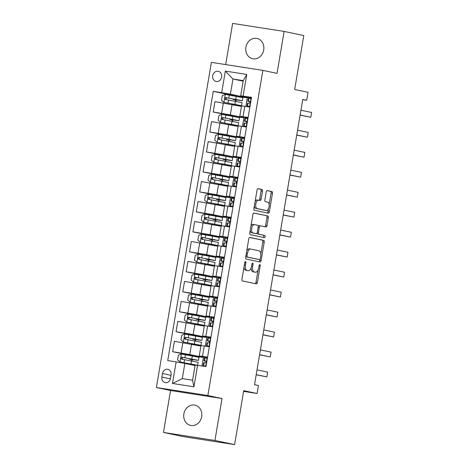 <?xml version="1.0" encoding="UTF-8"?>
<svg xmlns="http://www.w3.org/2000/svg" width="468" height="468" viewBox="0 0 468 468"><rect width="100%" height="100%" fill="white"/><g stroke="black" fill="none" stroke-linecap="round" stroke-linejoin="round"><path stroke-width="0.7" d="M245.495 261.565A1.111 0.55 98.9 0 0 245.484 261.565A1.111 0.55 98.9 0 0 244.77 262.554L241.95 279.215A1.591 0.79 98.9 0 0 242.459 280.946L256.359 283.871A1.591 0.79 98.9 0 0 256.376 283.877A1.591 0.79 98.9 0 0 257.394 282.467L260.214 265.801A1.111 0.55 98.9 0 0 259.857 264.59A1.111 0.55 98.9 0 0 259.845 264.584A1.111 0.55 98.9 0 0 259.132 265.572L258.769 267.731A5.089 2.521 98.9 0 1 255.51 272.241A5.089 2.521 98.9 0 1 255.446 272.23L254.288 271.984A5.089 2.521 98.9 0 1 252.667 266.444L253.03 264.291A1.111 0.55 98.9 0 0 252.679 263.08A1.111 0.55 98.9 0 0 252.661 263.075A1.111 0.55 98.9 0 0 251.954 264.063L251.585 266.216A5.089 2.521 98.9 0 1 248.332 270.732A5.089 2.521 98.9 0 1 248.268 270.72L247.11 270.475A5.089 2.521 98.9 0 1 245.484 264.935L245.852 262.776A1.111 0.55 98.9 0 0 245.495 261.565M245.899 47.192A10.372 9.009 -78.1 0 0 252.667 58.734A10.372 9.009 -78.1 0 0 263.706 49.971A10.372 9.009 -78.1 0 0 256.938 38.429A10.372 9.009 -78.1 0 0 245.899 47.192M183.877 413.893A10.372 9.009 -78.1 0 0 190.646 425.43A10.372 9.009 -78.1 0 0 201.685 416.666A10.372 9.009 -78.1 0 0 194.916 405.13A10.372 9.009 -78.1 0 0 183.877 413.893M212.706 75.687A5.189 4.505 -78.1 0 0 216.087 81.455A5.189 4.505 -78.1 0 0 221.61 77.074A5.189 4.505 -78.1 0 0 218.228 71.306A5.189 4.505 -78.1 0 0 212.706 75.687M262.478 191.201A1.591 0.79 98.9 0 0 261.969 189.47L258.067 188.645A1.591 0.79 98.9 0 0 258.049 188.645A1.591 0.79 98.9 0 0 257.031 190.055L253.902 208.558A1.591 0.79 98.9 0 0 254.411 210.29L268.31 213.215A1.591 0.79 98.9 0 0 268.328 213.221A1.591 0.79 98.9 0 0 269.346 211.811L272.475 193.302A1.591 0.79 98.9 0 0 271.966 191.57L267.257 190.581A1.591 0.79 98.9 0 0 267.24 190.575A1.591 0.79 98.9 0 0 266.222 191.985L264.882 199.906A1.591 0.79 98.9 0 0 265.391 201.638L267.725 202.129A4.259 2.106 98.9 0 1 269.088 206.704A4.259 2.106 98.9 0 1 266.362 210.53A4.259 2.106 98.9 0 1 266.304 210.518L257.154 208.593A4.259 2.106 98.9 0 1 255.791 204.019A4.259 2.106 98.9 0 1 258.517 200.193A4.259 2.106 98.9 0 1 258.576 200.205L260.097 200.526A1.591 0.79 98.9 0 0 260.12 200.526A1.591 0.79 98.9 0 0 261.138 199.116L262.478 191.201L261.085 190.985A1.591 0.79 98.9 0 0 260.577 189.253L257.821 188.674M214.935 440.464L222.031 398.52L170.557 390.499L163.461 432.444L214.935 440.464L234.603 444.6L243.723 390.675L257.102 393.489L258.453 385.497L254.516 384.673L302.755 99.462L306.692 100.287L308.043 92.301L294.664 89.487L303.79 35.556L284.117 31.42L232.643 23.4L225.681 64.59M222.031 398.52L207.868 395.542L262.864 70.381L277.027 73.365L284.117 31.42M249.818 237.422A1.591 0.79 98.9 0 0 249.801 237.422A1.591 0.79 98.9 0 0 248.783 238.832L245.653 257.336A1.591 0.79 98.9 0 0 246.156 259.067L260.056 261.992A1.591 0.79 98.9 0 0 260.079 261.998A1.591 0.79 98.9 0 0 261.097 260.588L264.227 242.079A1.591 0.79 98.9 0 0 263.718 240.347L249.777 237.416M249.777 232.947L252.907 214.443A1.591 0.79 98.9 0 1 253.925 213.034A1.591 0.79 98.9 0 1 253.943 213.034L267.842 215.959A1.591 0.79 98.9 0 1 268.351 217.69L267.012 225.611A1.591 0.79 98.9 0 1 265.994 227.021A1.591 0.79 98.9 0 1 265.976 227.015L260.337 225.833A1.591 0.79 98.9 0 0 260.319 225.828A1.591 0.79 98.9 0 0 259.301 227.237L258.412 232.491A1.591 0.79 98.9 0 0 258.915 234.222L264.789 235.457A1.111 0.55 98.9 0 1 265.145 236.656A1.111 0.55 98.9 0 1 264.432 237.656A1.111 0.55 98.9 0 0 264.432 237.656L250.286 234.679A1.591 0.79 98.9 0 1 249.777 232.947M234.603 444.6L183.128 436.58L163.461 432.444M170.504 378.401L171.095 374.886A5.025 4.364 -78.1 0 0 167.819 369.299A5.025 4.364 -78.1 0 0 162.472 373.54L161.875 377.056A5.025 4.364 -78.1 0 0 165.151 382.649A5.025 4.364 -78.1 0 0 170.504 378.401M207.868 395.542L156.394 387.522L211.39 62.361L262.864 70.381M197.572 365.239L193.927 386.808L172.499 383.467L176.149 361.899L184.86 363.425L182.292 378.606L192.588 380.209L195.156 365.034L205.99 366.549L251.527 97.315L240.692 95.8L243.261 80.619L232.965 79.016L230.396 94.197L247.315 97.753L236.761 96.396M236.779 96.303L213.268 91.354L167.731 360.588L176.149 361.899M213.268 91.354L221.686 92.664L225.336 71.095L246.759 74.435L243.108 96.004M170.557 390.499L156.394 387.522M302.72 99.672L306.692 100.287M243.606 391.383L257.102 393.489M184.86 363.425L195.062 365.572M243.167 81.163L232.965 79.016L225.336 71.095M245.84 106.452L247.315 97.753M233.397 116.275L213.197 112.022L214.952 101.638L241.447 106.447M213.197 112.022L230.326 114.865L243.933 117.725L233.386 116.368M242.465 126.424L243.933 117.725M230.022 136.246L209.816 131.994L211.571 121.61L238.072 126.418M209.816 131.994L226.945 134.837L240.558 137.697L230.004 136.34M239.084 146.396L240.558 137.697M226.641 156.218L206.441 151.965L208.196 141.582L234.69 146.396M206.441 151.965L223.569 154.809L237.177 157.675L226.629 156.318M235.708 166.368L237.177 157.675M223.265 176.19L203.059 171.943L204.82 161.554L231.315 166.368M203.059 171.943L220.188 174.78L233.801 177.647L223.248 176.29M232.327 186.34L233.801 177.647M219.884 196.162L199.684 191.915L201.439 181.525L227.934 186.34M199.684 191.915L216.813 194.752L230.42 197.619L219.872 196.262M228.951 206.312L230.42 197.619M216.508 216.14L196.303 211.887L198.063 201.497L224.558 206.312M196.303 211.887L213.431 214.724L227.044 217.591L216.491 216.234M225.57 226.284L227.044 217.591M213.133 236.112L192.927 231.859L194.682 221.475L221.183 226.284M192.927 231.859L210.056 234.702L223.663 237.563L213.115 236.205M222.195 246.262L223.663 237.563M209.752 256.084L189.546 251.831L191.307 241.447L217.801 246.256M189.546 251.831L206.675 254.674L220.288 257.535L209.734 256.177M218.813 266.233L220.288 257.535M206.376 276.056L186.17 271.803L187.925 261.419L214.426 266.228M186.17 271.803L203.299 274.646L216.906 277.506L206.359 276.149M215.438 286.205L216.906 277.506M202.995 296.028L182.789 291.775L184.55 281.391L211.045 286.205M182.789 291.775L199.918 294.618L213.531 297.478L202.977 296.121M212.062 306.177L213.531 297.478M199.62 315.999L179.414 311.752L181.169 301.363L207.669 306.177M179.414 311.752L196.542 314.59L210.155 317.456L199.602 316.099M208.681 326.149L210.155 317.456M196.238 335.971L176.038 331.724L177.793 321.335L204.288 326.149M176.038 331.724L193.167 334.561L206.774 337.428L196.227 336.071M205.306 346.121L206.774 337.428M192.863 355.943L172.657 351.696L174.412 341.307L200.912 346.121M172.657 351.696L189.786 354.533L203.399 357.4L192.845 356.043M201.954 365.917L203.399 357.4M207.488 357.698L199.251 355.926L207.581 357.137M210.863 337.726L202.632 335.954L210.963 337.165M214.245 317.754L206.008 315.982L214.338 317.193M217.62 297.783L209.389 296.01L217.714 297.221M221.001 277.805L212.764 276.032L221.095 277.243M224.377 257.833L216.146 256.06L224.47 257.271M227.758 237.861L219.521 236.088L227.852 237.299M231.133 217.889L222.903 216.117L231.227 217.327M234.509 197.917L226.278 196.145L234.608 197.356M237.89 177.945L229.653 176.173L237.984 177.384M241.266 157.973L233.035 156.201L241.365 157.412M244.647 137.996L236.41 136.223L244.741 137.44M248.022 118.024L239.791 116.251L248.122 117.462M251.404 98.052L240.692 95.8M192.009 360.998L192.249 359.576M199.251 355.926L201.012 345.542L209.336 346.753M195.384 341.02L195.624 339.604M202.632 335.954L204.387 325.57L212.718 326.781M198.765 321.048L199.005 319.632M206.008 315.982L207.769 305.592L216.093 306.803M202.141 301.076L202.381 299.66M209.389 296.01L211.144 285.62L219.474 286.831M205.522 281.104L205.762 279.683M212.764 276.032L214.519 265.649L222.85 266.859M208.898 261.132L209.137 259.711M216.146 256.06L217.901 245.677L226.231 246.888M212.279 241.16L212.519 239.739M219.521 236.088L221.276 225.705L229.607 226.916M215.654 221.189L215.894 219.767M222.903 216.117L224.658 205.733L232.988 206.944M219.03 201.217L219.276 199.795M226.278 196.145L228.033 185.761L236.363 186.972M222.411 181.239L222.651 179.823M229.653 176.173L231.414 165.783L239.739 166.994M225.787 161.267L226.026 159.851M233.035 156.201L234.79 145.811L243.12 147.022M229.168 141.295L229.408 139.879M236.41 136.223L238.171 125.839L246.496 127.05M232.543 121.323L232.783 119.902M239.791 116.251L241.546 105.867L249.877 107.078M230.396 94.197L221.686 92.664M235.925 101.351L236.164 99.93M182.292 378.606L172.499 383.467M192.588 380.209L193.927 386.808M246.759 74.435L243.261 80.619M243.986 267.169A5.089 2.521 98.9 0 0 245.718 270.258L247.11 270.475M247.005 270.522A5.089 2.521 98.9 0 1 246.94 270.51A5.089 2.521 98.9 0 1 246.876 270.498L245.718 270.258M251.135 267.936A5.089 2.521 98.9 0 0 252.901 271.768L254.288 271.984M254.188 272.031A5.089 2.521 98.9 0 1 254.124 272.025A5.089 2.521 98.9 0 1 254.06 272.013L252.901 271.768M255.212 283.631A1.591 0.79 98.9 0 0 256.002 282.251L258.067 270.054M260.799 253.908L262.835 241.862A1.591 0.79 98.9 0 0 262.326 240.131L249.573 237.446M258.915 261.752A1.591 0.79 98.9 0 0 259.705 260.372L259.845 259.553M247.022 255.838A1.111 0.55 98.9 0 0 247.379 257.049L259.582 259.617A1.111 0.55 98.9 0 0 259.594 259.617A1.111 0.55 98.9 0 0 260.307 258.634L260.694 256.359A5.089 2.521 98.9 0 0 259.067 250.819L250.731 249.064A5.089 2.521 98.9 0 0 250.667 249.052A5.089 2.521 98.9 0 0 247.408 253.562L247.022 255.838L245.934 255.668M245.764 256.663A1.111 0.55 98.9 0 0 245.987 256.833L247.379 257.049M258.219 259.407A1.111 0.55 98.9 0 1 258.201 259.401A1.111 0.55 98.9 0 0 258.201 259.401L245.987 256.833M250.596 249.046L249.339 248.847A5.089 2.521 98.9 0 0 249.274 248.836A5.089 2.521 98.9 0 0 246.718 251.023M253.697 213.063L267.842 215.959M264.829 226.775A1.591 0.79 98.9 0 0 265.619 225.395L266.959 217.474A1.591 0.79 98.9 0 0 266.456 215.742M260.296 225.828L258.944 225.617A1.591 0.79 98.9 0 0 258.927 225.611A1.591 0.79 98.9 0 0 258.231 226.091M257.008 233.193A1.591 0.79 98.9 0 0 257.529 234.006L264.789 235.457M263.232 237.405A1.111 0.55 98.9 0 0 263.776 236.246A1.111 0.55 98.9 0 0 263.396 235.24M254.487 224.599A4.259 2.106 98.9 0 0 254.434 224.593A4.259 2.106 98.9 0 0 251.702 228.413A4.259 2.106 98.9 0 0 253.071 232.994L256.294 233.672A1.591 0.79 98.9 0 0 256.312 233.672A1.591 0.79 98.9 0 0 257.33 232.263L258.219 227.009A1.591 0.79 98.9 0 0 257.71 225.278L254.487 224.599M254.376 224.581L253.094 224.383A4.259 2.106 98.9 0 0 253.042 224.371A4.259 2.106 98.9 0 0 250.924 226.167M250.234 230.233A4.259 2.106 98.9 0 0 251.679 232.777L253.071 232.994M254.943 233.462A1.591 0.79 98.9 0 1 254.92 233.456A1.591 0.79 98.9 0 0 254.92 233.456L251.679 232.777M258.956 200.286A1.591 0.79 98.9 0 0 259.746 198.9L261.085 190.985M258.465 200.187L257.184 199.988A4.259 2.106 98.9 0 0 257.131 199.976A4.259 2.106 98.9 0 0 255.072 201.644M254.34 205.978A4.259 2.106 98.9 0 0 255.762 208.377L257.154 208.593M265.023 210.319A4.259 2.106 98.9 0 1 264.97 210.313A4.259 2.106 98.9 0 1 264.911 210.302L255.762 208.377M269.153 204.528L271.083 193.085A1.591 0.79 98.9 0 0 270.58 191.353L267.012 190.605M267.164 212.975A1.591 0.79 98.9 0 0 267.953 211.594L268.416 208.868M191.611 360.922A0.971 0.48 98.9 0 0 191.669 360.658A0.971 0.48 98.9 0 0 191.365 359.599L189.329 359.137L193.419 359.676L193.477 359.354M191.909 359.529L198.461 360.366L198.976 357.33L181.449 354.024L178.396 355.189L177.583 359.986L180.098 362.016L197.397 365.221M180.098 362.016L195.548 364.964L188.493 364.092L191.377 364.736M195.15 365.069L191.389 364.636M198.461 360.366L182.075 357.248C180.765 357.687 180.66 358.33 181.754 359.161L198.139 362.279L197.636 365.245M191.898 359.617L192.231 359.687M182.883 359.401C181.666 358.541 181.771 357.903 183.21 357.482L196.384 360.009L193.419 359.676M207.388 358.289L204.434 357.85L203.919 360.886L206.125 361.425M207.049 358.014L207.418 358.096M206.06 366.122L205.159 366.192L206.008 366.432M206.066 366.081L203.083 365.841L205.996 366.52M205.698 366.005L206.107 365.847M203.083 365.841L203.598 362.805L205.265 362.829C206.312 362.326 206.423 361.688 205.587 360.91L203.919 360.886M256.212 374.657L266.877 376.904L256.189 374.792M257.02 369.866L267.69 372.113L266.877 376.904M194.986 340.95A0.971 0.48 98.9 0 0 195.051 340.686A0.971 0.48 98.9 0 0 194.741 339.628L192.711 339.165L196.8 339.704L196.852 339.382M195.291 339.557L201.843 340.388L202.351 337.352L184.825 334.053L181.771 335.217L180.964 340.014L183.474 342.044L201 345.343L194.77 344.664M183.474 342.044L198.923 344.992L191.874 344.12L194.752 344.764M201.843 340.388L185.457 337.27C184.146 337.715 184.035 338.358 185.129 339.189L201.515 342.307L201 345.343M195.273 339.645L195.606 339.715M186.264 339.429C185.041 338.569 185.152 337.931 186.586 337.51L199.76 340.037L196.8 339.704M198.362 320.978A0.971 0.48 98.9 0 0 198.426 320.715A0.971 0.48 98.9 0 0 198.116 319.656L196.086 319.194L200.175 319.732L200.234 319.41M198.666 319.585L205.218 320.416L205.733 317.38L188.206 314.081L185.152 315.245L184.339 320.036L186.855 322.072L204.381 325.371L198.145 324.693M186.855 322.072L202.305 325.02L195.25 324.149L198.134 324.786M205.218 320.416L188.832 317.298C187.522 317.743 187.416 318.38 188.51 319.217L204.896 322.335L204.381 325.371M198.654 319.667L198.988 319.738M189.639 319.457C188.423 318.597 188.528 317.959 189.961 317.538L203.141 320.065L200.175 319.732M201.743 301.006A0.971 0.48 98.9 0 0 201.807 300.743A0.971 0.48 98.9 0 0 201.497 299.684L199.467 299.222L203.557 299.76L203.609 299.432M202.041 299.614L208.599 300.444L209.108 297.408L191.582 294.109L188.528 295.273L187.721 300.064L190.23 302.1L207.757 305.399L201.527 304.721M190.23 302.1L205.68 305.048L198.625 304.171L201.509 304.814M208.599 300.444L192.208 297.326C190.903 297.771 190.792 298.409 191.886 299.245L208.272 302.363L207.757 305.399M202.03 299.695L202.363 299.766M193.021 299.485C191.798 298.625 191.903 297.981 193.343 297.566L206.517 300.093L203.557 299.76M210.764 338.317L207.81 337.878L207.301 340.915L209.506 341.453M210.424 338.042L210.799 338.118M209.442 346.15L208.541 346.221L209.389 346.46M209.448 346.109L206.458 345.87L209.371 346.548M209.073 346.033L209.488 345.875M206.458 345.87L206.973 342.833L208.64 342.851C209.693 342.354 209.799 341.716 208.968 340.938L207.301 340.915M259.588 354.685L270.258 356.932L259.564 354.82M260.401 349.894L271.066 352.141L270.258 356.932M214.145 318.345L211.191 317.907L210.676 320.943L212.881 321.481M213.806 318.07L214.174 318.146M212.817 326.178L211.916 326.249L212.764 326.488M212.823 326.137L209.839 325.898L212.753 326.576M212.454 326.061L212.864 325.904M209.839 325.898L210.354 322.861L212.022 322.879C213.069 322.382 213.18 321.744 212.343 320.966L210.676 320.943M262.963 334.714L273.634 336.96L262.946 334.848M263.776 329.922L274.447 332.163L273.634 336.96M217.521 298.373L214.566 297.935L214.057 300.971L216.257 301.509M217.181 298.098L217.556 298.174M216.198 306.207L215.292 306.277L216.146 306.517M216.204 306.166L213.215 305.926L216.128 306.604M215.83 306.084L216.245 305.926M213.215 305.926L213.73 302.89L215.397 302.907C216.45 302.41 216.555 301.772 215.719 300.988L214.057 300.971M266.345 314.742L277.015 316.988L266.321 314.87M267.158 309.951L277.822 312.191L277.015 316.988M205.119 281.034A0.971 0.48 98.9 0 0 205.183 280.771A0.971 0.48 98.9 0 0 204.873 279.712L202.843 279.25L206.932 279.788L206.985 279.46M205.423 279.642L211.975 280.472L212.49 277.436L194.963 274.137L191.909 275.301L191.096 280.092L193.612 282.122L211.138 285.427L204.902 284.749M193.612 282.122L209.061 285.076L202.006 284.199L204.89 284.842M211.975 280.472L195.589 277.354C194.279 277.799 194.173 278.437 195.261 279.273L211.653 282.391L211.138 285.427M205.405 279.724L205.744 279.794M196.396 279.513C195.174 278.653 195.285 278.01 196.718 277.594L209.898 280.121L206.932 279.788M220.902 278.401L217.948 277.963L217.433 280.999L219.638 281.537M220.557 278.127L220.931 278.203M219.574 286.235L218.673 286.305L219.521 286.539M219.58 286.194L216.596 285.948L219.51 286.627M219.211 286.112L219.621 285.954M216.62 285.936L217.134 282.9L218.772 282.935C219.825 282.438 219.937 281.8 219.1 281.016L217.433 280.999M269.72 294.77L280.39 297.016L269.703 294.899M270.533 289.973L281.204 292.219L280.39 297.016M208.5 261.062A0.971 0.48 98.9 0 0 208.564 260.799A0.971 0.48 98.9 0 0 208.254 259.74L206.224 259.272L210.313 259.816L210.366 259.488M208.798 259.67L215.35 260.5L215.865 257.464L198.338 254.165L195.285 255.329L194.477 260.12L196.987 262.15L214.514 265.455L208.283 264.777M196.987 262.15L212.437 265.104L205.382 264.227L208.266 264.87M215.35 260.5L198.964 257.382C197.66 257.827 197.549 258.465 198.643 259.301L215.028 262.419L214.514 265.455M208.786 259.752L209.12 259.822M199.772 259.535C198.555 258.675 198.66 258.038 200.099 257.622L213.273 260.149L210.313 259.816M211.875 241.084A0.971 0.48 98.9 0 0 211.94 240.821A0.971 0.48 98.9 0 0 211.63 239.768L209.6 239.3L213.689 239.838L213.741 239.517M212.179 239.692L218.731 240.529L219.246 237.492L201.72 234.193L198.666 235.357L197.853 240.148L200.368 242.178L217.895 245.478L211.659 244.805M200.368 242.178L215.818 245.127L208.763 244.255L211.641 244.899M218.731 240.529L202.346 237.411C201.035 237.855 200.93 238.493 202.018 239.329L218.404 242.442L217.895 245.478M212.162 239.78L212.495 239.85M203.153 239.563C201.93 238.703 202.041 238.066 203.475 237.645L213.689 239.838M215.257 221.112A0.971 0.48 98.9 0 0 215.321 220.849A0.971 0.48 98.9 0 0 215.011 219.79L212.981 219.328L217.064 219.866L217.123 219.545M215.555 219.72L222.107 220.557L222.622 217.521L205.095 214.215L202.041 215.379L201.234 220.176L203.744 222.206L221.27 225.506L215.04 224.827M203.744 222.206L219.194 225.155L212.139 224.283L215.023 224.927M222.107 220.557L205.721 217.439C204.417 217.883 204.305 218.521 205.399 219.352L221.785 222.47L221.27 225.506M215.543 219.808L215.877 219.878M206.528 219.591C205.312 218.731 205.417 218.094 206.856 217.673L217.064 219.866M218.632 201.141A0.971 0.48 98.9 0 0 218.696 200.877A0.971 0.48 98.9 0 0 218.386 199.818L216.356 199.356L220.446 199.894L220.498 199.573M218.936 199.748L225.488 200.579L226.003 197.549L208.476 194.243L205.423 195.408L204.61 200.205L207.125 202.234L224.652 205.534L218.416 204.855M207.125 202.234L222.569 205.183L215.52 204.311L218.398 204.955M225.488 200.579L209.102 197.461C207.792 197.905 207.687 198.549 208.775 199.38L225.161 202.498L224.652 205.534M218.919 199.836L219.252 199.906M209.91 199.62C208.687 198.76 208.798 198.122 210.231 197.701L223.411 200.228L220.446 199.894M222.013 181.169A0.971 0.48 98.9 0 0 222.078 180.905A0.971 0.48 98.9 0 0 221.768 179.847L219.732 179.384L223.821 179.923L223.879 179.601M222.312 179.776L228.864 180.607L229.379 177.571L211.852 174.271L208.798 175.436L207.991 180.233L210.501 182.263L228.027 185.562L221.797 184.883M210.501 182.263L225.95 185.211L218.895 184.339L221.779 184.977M228.864 180.607L212.478 177.489C211.167 177.934 211.062 178.577 212.156 179.408L228.542 182.526L228.027 185.562M222.3 179.858L222.633 179.928M213.285 179.648C212.068 178.788 212.174 178.15 213.613 177.729L226.787 180.256L223.821 179.923M224.277 258.424L221.323 257.991L220.808 261.027L223.014 261.559M223.938 258.155L224.312 258.231M222.955 266.257L222.048 266.327L222.903 266.567M222.961 266.222L219.972 265.976L222.885 266.655M222.587 266.14L223.002 265.982M219.972 265.976L220.486 262.94L222.154 262.963C223.207 262.466 223.312 261.823 222.475 261.045L220.808 261.027M273.101 274.798L283.772 277.038L273.078 274.927M273.909 270.001L284.579 272.247L283.772 277.038M227.653 238.452L224.704 238.019L224.19 241.049L226.395 241.587M227.313 238.177L227.688 238.259M226.331 246.285L225.43 246.355L226.278 246.595M226.336 246.244L223.353 246.004L226.266 246.683M225.962 246.168L226.377 246.01M223.353 246.004L223.862 242.968L225.529 242.991C226.582 242.494 226.693 241.851 225.857 241.073L224.213 241.038L224.728 238.001M276.477 254.82L287.147 257.067L276.459 254.955M277.29 250.029L287.96 252.275L287.147 257.067M231.034 218.48L228.08 218.041L227.565 221.077L229.77 221.616M230.695 218.205L231.069 218.287M229.706 226.313L228.805 226.383L229.653 226.623M229.718 226.272L226.728 226.032L229.642 226.711M229.343 226.196L229.753 226.038M226.728 226.032L227.243 222.996L228.91 223.02C229.964 222.516 230.069 221.879 229.232 221.101L227.565 221.077M279.858 234.848L290.529 237.095L279.835 234.983M280.665 230.057L291.336 232.303L290.529 237.095M234.409 198.508L231.461 198.069L230.946 201.105L233.152 201.644M234.07 198.233L234.445 198.309M233.087 206.341L232.186 206.411L233.035 206.651M233.093 206.3L230.11 206.06L233.017 206.739M232.719 206.224L233.134 206.066M230.11 206.06L230.619 203.024L232.286 203.042C233.339 202.545 233.444 201.907 232.614 201.129L230.97 201.094L231.484 198.058M283.234 214.876L293.904 217.123L283.21 215.011M284.047 210.085L294.717 212.332L293.904 217.123M237.791 178.536L234.837 178.097L234.322 181.134L236.527 181.672M237.451 178.261L237.826 178.337M236.463 186.369L235.562 186.439L236.41 186.679M236.475 186.328L233.485 186.089L236.399 186.767M236.1 186.252L236.51 186.094M233.485 186.089L234 183.052L235.667 183.07C236.714 182.573 236.826 181.935 235.989 181.157L234.322 181.134M286.615 194.904L297.285 197.151L286.591 195.039M287.422 190.113L298.093 192.354L297.285 197.151M225.389 161.197A0.971 0.48 98.9 0 0 225.453 160.934A0.971 0.48 98.9 0 0 225.143 159.875L223.113 159.412L227.202 159.951L227.255 159.623M225.693 159.804L232.245 160.635L232.76 157.599L215.227 154.3L212.179 155.464L211.366 160.255L213.882 162.291L231.408 165.59L225.172 164.911M213.882 162.291L229.326 165.239L222.277 164.362L225.155 165.005M232.245 160.635L215.859 157.517C214.549 157.962 214.438 158.599 215.532 159.436L231.917 162.554L231.408 165.59M225.675 159.886L226.009 159.957M216.666 159.676C215.444 158.816 215.555 158.178 216.988 157.757L230.168 160.284L227.202 159.951M241.166 158.564L238.218 158.125L237.703 161.162L239.909 161.7M240.827 158.289L241.201 158.365M239.844 166.397L238.943 166.468L239.791 166.707M239.85 166.356L236.866 166.117L239.774 166.795M239.476 166.275L239.891 166.122M236.866 166.117L237.375 163.08L239.043 163.098C240.096 162.601 240.201 161.963 239.37 161.179L237.703 161.162M289.99 174.933L300.661 177.179L289.967 175.061M290.803 170.141L301.474 172.382L300.661 177.179M228.77 141.225A0.971 0.48 98.9 0 0 228.834 140.962A0.971 0.48 98.9 0 0 228.524 139.903L226.489 139.441L230.578 139.979L230.636 139.651M229.068 139.833L235.62 140.663L236.135 137.627L218.609 134.328L215.555 135.492L214.742 140.283L217.257 142.319L234.784 145.618L228.554 144.94M217.257 142.319L232.707 145.267L225.652 144.39L228.536 145.033M235.62 140.663L219.235 137.545C217.924 137.99 217.819 138.627 218.913 139.464L235.299 142.582L234.784 145.618M229.057 139.914L229.39 139.985M220.042 139.704C218.825 138.844 218.93 138.2 220.369 137.785L233.544 140.312L230.578 139.979M244.548 138.592L241.593 138.154L241.078 141.19L243.284 141.728M244.208 138.317L244.577 138.393M243.22 146.425L242.319 146.496L243.167 146.73M243.225 146.385L240.242 146.139L243.155 146.817M242.857 146.303L243.266 146.145M240.242 146.139L240.757 143.109L242.424 143.126C243.471 142.629 243.582 141.991 242.746 141.207L241.078 141.19M293.372 154.961L304.036 157.207L293.348 155.089M294.179 150.164L304.849 152.41L304.036 157.207M232.146 121.253A0.971 0.48 98.9 0 0 232.21 120.99A0.971 0.48 98.9 0 0 231.9 119.931L229.87 119.463L233.959 120.007L234.012 119.679M232.45 119.861L239.002 120.691L239.511 117.655L221.984 114.356L218.936 115.52L218.123 120.311L220.633 122.341L238.159 125.646L231.929 124.968M220.633 122.341L236.083 125.295L229.033 124.418L231.912 125.061M239.002 120.691L222.616 117.573C221.305 118.018 221.194 118.656 222.288 119.492L238.674 122.61L238.159 125.646M232.432 119.943L232.766 120.013M223.423 119.726C222.201 118.872 222.312 118.228 223.745 117.813L236.925 120.34L233.959 120.007M247.923 118.62L244.969 118.182L244.46 121.218L246.665 121.756M247.584 118.346L247.958 118.422M246.601 126.454L245.7 126.518L246.548 126.758M246.607 126.413L243.617 126.167L246.531 126.846M246.232 126.331L246.648 126.173M243.617 126.167L244.132 123.131L245.799 123.154C246.852 122.657 246.958 122.019 246.127 121.235L244.483 121.2L244.998 118.164M296.747 134.989L307.417 137.229L296.724 135.117M297.56 130.192L308.225 132.438L307.417 137.229M235.527 101.275A0.971 0.48 98.9 0 0 235.585 101.012A0.971 0.48 98.9 0 0 235.275 99.959L233.245 99.491L237.334 100.035L237.393 99.707M235.825 99.883L242.377 100.719L242.892 97.683L225.365 94.384L222.312 95.548L221.499 100.339L224.014 102.369L241.541 105.669L235.305 104.996M224.014 102.369L239.464 105.318L232.409 104.446L235.293 105.089M242.377 100.719L225.991 97.601C224.681 98.046 224.576 98.684 225.67 99.52L242.055 102.638L241.541 105.669M235.814 99.971L236.147 100.041M226.799 99.754C225.582 98.894 225.687 98.257 227.126 97.841L240.3 100.368L237.334 100.035M251.304 98.643L248.35 98.21L247.835 101.24L250.041 101.778M250.965 98.368L251.334 98.45M249.976 106.476L249.075 106.546L249.924 106.786M249.982 106.435L246.999 106.195L249.912 106.874M249.614 106.359L250.023 106.201M246.999 106.195L247.513 103.159L249.181 103.182C250.228 102.685 250.339 102.042 249.502 101.263L247.835 101.24M300.128 115.017L310.793 117.257L300.105 115.146M300.936 110.22L311.606 112.466L310.793 117.257M232.081 104.475L230.326 114.865M228.7 124.453L226.945 134.837M225.324 144.425L223.569 154.809M221.943 164.397L220.188 174.78M218.568 184.369L216.813 194.752M215.192 204.34L213.431 214.724M211.811 224.312L210.056 234.702M208.435 244.284L206.675 254.674M205.054 264.256L203.299 274.646M201.679 284.234L199.918 294.618M198.297 304.206L196.542 314.59M194.922 324.178L193.167 334.561M191.541 344.15L189.786 354.533M204.253 345.957L202.498 356.347M182.83 342.623L181.075 353.007M186.211 322.645L184.451 333.035M207.634 325.985L205.879 336.375M189.587 302.673L187.832 313.063M211.009 306.014L209.254 316.397M192.968 282.701L191.207 293.091M214.391 286.042L212.636 296.425M196.344 262.729L194.589 273.113M217.766 266.07L216.011 276.453M199.719 242.757L197.964 253.141M221.148 246.098L219.387 256.482M203.1 222.786L201.345 233.169M224.523 226.12L222.768 236.51M206.476 202.814L204.721 213.197M227.904 206.148L226.143 216.538M209.857 182.842L208.102 193.225M231.28 186.176L229.525 196.566M213.232 162.864L211.477 173.254M234.661 166.204L232.9 176.588M216.614 142.892L214.853 153.282M238.036 146.232L236.281 156.616M219.989 122.92L218.234 133.304M241.418 126.261L239.657 136.644M223.371 102.948L221.61 113.332M244.793 106.289L243.038 116.672M170.405 378.852L161.875 377.056M171.019 375.342L162.472 373.54M244.395 264.765L245.484 264.935M246.876 270.498L248.268 270.72M251.942 264.122L253.03 264.291M251.579 266.274L252.667 266.444M254.06 272.013L255.446 272.23M259.126 265.631L260.214 265.801M256.002 282.251L257.394 282.467M244.758 262.606L245.852 262.776M262.326 240.131L263.718 240.347M262.835 241.862L264.227 242.079M259.705 260.372L261.097 260.588M246.32 253.393L247.408 253.562M266.959 217.474L268.351 217.69M265.619 225.395L267.012 225.611M258.207 227.068L259.301 227.237M257.318 232.321L258.412 232.491M257.529 234.006L258.915 234.222M259.746 198.9L261.138 199.116M264.911 210.302L266.304 210.518M270.58 191.353L271.966 191.57M271.083 193.085L272.475 193.302M267.953 211.594L269.346 211.811M260.577 189.253L261.969 189.47M181.373 354.054L180.034 361.963M191.511 360.904L190.997 363.94M192.582 364.63L192.635 364.309M190.195 364.285L190.271 363.864M191.038 359.33L191.108 358.909M192.348 355.949L191.833 358.985M184.567 359.646L184.053 362.682M185.404 354.691L184.889 357.727M183.21 357.482L182.075 357.248M192.219 359.734L191.365 359.599M205.774 365.976L207.108 358.067M203.949 360.875L204.457 357.839M203.106 365.83L203.621 362.794M204.463 360.781L204.972 357.745M203.621 365.73L204.136 362.694M184.749 334.082L183.415 341.991M194.887 340.932L194.372 343.968M195.957 344.659L196.016 344.331M193.576 344.313L193.647 343.892M194.413 339.358L194.483 338.937M195.723 335.977L195.209 339.013M187.943 339.674L187.428 342.711M188.779 334.719L188.265 337.756M186.586 337.51L185.457 337.27M195.601 339.762L194.741 339.628M188.13 314.11L186.791 322.019M198.262 320.96L197.753 323.996M199.339 324.687L199.391 324.359M196.952 324.336L197.022 323.92M197.794 319.387L197.865 318.965M199.105 316.005L198.59 319.041M191.318 319.702L190.809 322.739M192.161 314.748L191.646 317.784M189.961 317.538L188.832 317.298M198.976 319.79L198.116 319.656M191.506 294.138L190.172 302.047M201.644 300.988L201.129 304.024M202.714 304.715L202.773 304.387M200.333 304.364L200.403 303.943M201.17 299.415L201.24 298.993M202.48 296.033L201.965 299.07M194.7 299.731L194.185 302.767M195.536 294.776L195.021 297.812M193.343 297.566L192.208 297.326M202.357 299.818L201.497 299.684M209.149 346.004L210.489 338.095M207.324 340.903L207.839 337.867M206.487 345.858L207.002 342.822M207.839 340.809L208.354 337.773M207.002 345.758L207.517 342.722M212.53 326.032L213.864 318.123M210.705 320.931L211.214 317.895M209.863 325.88L210.378 322.844M211.22 320.832L211.729 317.795M210.378 325.786L210.892 322.75M215.906 306.054L217.246 298.145M214.081 300.959L214.596 297.923M213.244 305.908L213.759 302.872M214.596 300.86L215.11 297.823M213.759 305.815L214.274 302.778M194.887 274.166L193.547 282.075M205.019 281.016L204.51 284.053M206.095 284.737L206.148 284.415M203.709 284.392L203.779 283.971M204.545 279.437L204.621 279.022M205.861 276.061L205.347 279.098M198.075 279.759L197.566 282.795M198.918 274.804L198.403 277.84M196.718 277.594L195.589 277.354M205.733 279.846L204.873 279.712M219.281 286.083L220.621 278.173M217.462 280.981L217.971 277.951M217.977 280.888L218.486 277.852M217.134 285.843L217.649 282.807M198.262 254.194L196.923 262.103M208.4 261.039L207.886 264.075M209.471 264.765L209.529 264.443M207.09 264.42L207.16 263.999M207.927 259.465L207.997 259.05M209.237 256.09L208.722 259.126M201.456 259.781L200.942 262.817M202.293 254.832L201.778 257.868M200.099 257.622L198.964 257.382M209.114 259.875L208.254 259.74M201.644 234.216L200.304 242.126M211.776 241.067L211.267 244.103M212.852 244.793L212.905 244.471M210.465 244.448L210.536 244.027M211.302 239.493L211.372 239.072M212.618 236.118L212.103 239.154M204.832 239.809L204.323 242.845M205.674 234.86L205.159 237.896M203.475 237.645L202.346 237.411M212.49 239.897L211.63 239.768M205.019 214.245L203.679 222.154M215.157 221.095L214.642 224.131M216.228 224.821L216.286 224.5M213.847 224.476L213.917 224.055M214.683 219.521L214.754 219.1M215.994 216.14L215.479 219.176M208.213 219.837L207.698 222.873M209.05 214.882L208.535 217.918M206.856 217.673L205.721 217.439M215.865 219.925L215.011 219.79M208.395 194.273L207.061 202.182M218.533 201.123L218.018 204.159M219.609 204.849L219.662 204.522M217.222 204.504L217.292 204.083M218.059 199.549L218.129 199.128M219.369 196.168L218.86 199.204M211.589 199.865L211.074 202.901M212.425 194.91L211.916 197.946M210.231 197.701L209.102 197.461M219.246 199.953L218.386 199.818M211.776 174.301L210.436 182.21M221.914 181.151L221.399 184.187M222.984 184.878L223.043 184.55M220.603 184.527L220.674 184.111M221.44 179.577L221.51 179.156M222.75 176.196L222.236 179.232M214.97 179.893L214.455 182.929M215.806 174.938L215.292 177.975M213.613 177.729L212.478 177.489M222.622 179.981L221.768 179.847M222.663 266.111L224.002 258.201M220.837 261.009L221.352 257.973M220.001 265.964L220.516 262.928M221.352 260.916L221.867 257.88M220.516 265.871L221.031 262.835M226.038 246.139L227.378 238.23M223.376 245.992L223.891 242.956M224.728 240.944L225.243 237.908M223.891 245.899L224.406 242.863M229.419 226.167L230.759 218.258M227.594 221.066L228.109 218.029M226.758 226.021L227.267 222.984M228.109 220.972L228.624 217.936M227.272 225.921L227.781 222.891M232.795 206.195L234.135 198.286M230.133 206.049L230.648 203.013M231.484 201L231.999 197.964M230.648 205.949L231.163 202.913M236.176 186.223L237.51 178.314M234.351 181.122L234.866 178.086M233.514 186.071L234.023 183.041M234.866 181.022L235.381 177.992M234.029 185.977L234.538 182.941M215.151 154.329L213.817 162.238M225.289 161.179L224.775 164.215M226.366 164.906L226.418 164.578M223.979 164.555L224.049 164.139M224.815 159.606L224.886 159.184M226.126 156.224L225.617 159.26M218.345 159.921L217.831 162.958M219.182 154.966L218.673 158.003M216.988 157.757L215.859 157.517M226.003 160.009L225.143 159.875M239.552 166.245L240.891 158.336M237.726 161.15L238.241 158.114M236.89 166.099L237.405 163.063M238.241 161.05L238.756 158.014M237.405 166.005L237.919 162.969M218.533 134.357L217.193 142.266M228.671 141.207L228.156 144.243M229.741 144.934L229.794 144.606M227.354 144.583L227.43 144.162M228.197 139.628L228.267 139.212M229.507 136.252L228.992 139.288M221.727 139.95L221.212 142.986M222.563 134.995L222.048 138.031M220.369 137.785L219.235 137.545M229.379 140.037L228.524 139.903M242.933 146.273L244.267 138.364M241.108 141.172L241.617 138.142M240.271 146.127L240.78 143.091M241.623 141.079L242.131 138.042M240.786 146.034L241.295 142.997M221.908 114.385L220.574 122.294M232.046 121.23L231.531 124.266M233.122 124.956L233.175 124.634M230.736 124.611L230.806 124.19M231.572 119.656L231.642 119.241M232.883 116.28L232.368 119.317M225.102 119.978L224.587 123.008M225.939 115.023L225.43 118.059M223.745 117.813L222.616 117.573M232.76 120.065L231.9 119.931M246.308 126.301L247.648 118.392M243.647 126.155L244.161 123.119M244.998 121.107L245.513 118.071M244.161 126.062L244.676 123.025M225.289 94.413L223.95 102.322M235.422 101.258L234.913 104.294M236.498 104.984L236.551 104.662M234.111 104.639L234.181 104.218M234.954 99.684L235.024 99.263M236.264 96.309L235.749 99.345M228.483 100L227.969 103.036M229.32 95.051L228.805 98.087M227.126 97.841L225.991 97.601M236.135 100.088L235.275 99.959M249.69 106.33L251.023 98.42M247.864 101.228L248.373 98.192M247.022 106.183L247.537 103.147M248.379 101.135L248.888 98.099M247.537 106.09L248.052 103.054M246.94 270.51L248.332 270.732M254.124 272.025L255.51 272.241M249.274 248.836L250.667 249.052M258.927 225.611L260.319 225.828M253.042 224.371L254.434 224.593M257.131 199.976L258.517 200.193M264.97 210.313L266.362 210.53M188.581 363.56L188.493 364.092M189.423 358.605L189.329 359.137M191.962 343.588L191.874 344.12M192.798 338.633L192.711 339.165M195.337 323.61L195.25 324.149M196.18 318.661L196.086 319.194M198.719 303.638L198.625 304.171M199.555 298.689L199.467 299.222M202.094 283.666L202.006 284.199M202.936 278.712L202.843 279.25M217.111 282.912L216.596 285.948M205.475 263.695L205.382 264.227M206.312 258.74L206.224 259.272M208.851 243.723L208.763 244.255M209.687 238.768L209.6 239.3M212.232 223.751L212.139 224.283M213.069 218.796L212.981 219.328M215.608 203.779L215.52 204.311M216.444 198.824L216.356 199.356M218.989 183.807L218.895 184.339M219.825 178.852L219.732 179.384M222.364 163.829L222.277 164.362M223.201 158.88L223.113 159.412M225.746 143.857L225.652 144.39M226.582 138.908L226.489 139.441M229.121 123.885L229.033 124.418M229.958 118.93L229.87 119.463M232.497 103.914L232.409 104.446M233.339 98.959L233.245 99.491"/></g></svg>
